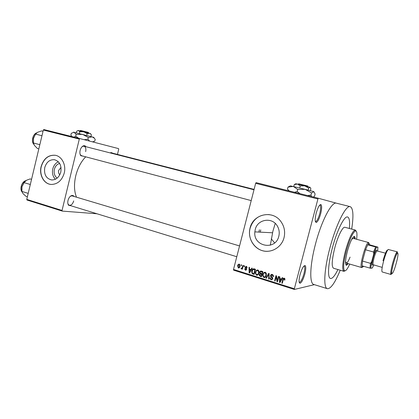 <?xml version="1.0" encoding="UTF-8"?>
<svg xmlns="http://www.w3.org/2000/svg" width="419" height="419" viewBox="0 0 419 419"><rect width="100%" height="100%" fill="white"/><g stroke="black" fill="none" stroke-linecap="round" stroke-linejoin="round"><path stroke-width="0.63" d="M320.64 213.894C319.21 218.922 317.754 221.771 316.277 222.442C314.879 222.054 314.858 218.938 316.214 213.093C317.942 207.227 319.54 204.404 321.006 204.629C321.97 205.818 321.85 208.908 320.64 213.894M315.36 221.431L315.727 221.504C317.083 220.897 318.419 218.289 319.734 213.674C320.839 209.097 320.949 206.263 320.058 205.179L319.734 205.085M304.838 273.979C303.272 279.41 301.68 282.5 300.067 283.249C298.773 282.919 298.757 280.101 300.014 274.791C301.895 268.485 303.628 265.426 305.205 265.615C306.069 266.678 305.949 269.464 304.838 273.979M299.192 282.202L299.543 282.286C301.025 281.605 302.492 278.776 303.927 273.79C304.943 269.653 305.053 267.097 304.252 266.128L303.943 266.023M57.141 178.138C54.575 176.08 53.648 173.162 54.365 169.386C55.229 166.254 56.979 164.258 59.608 163.389M61.027 167.422L58.634 170.444C58.278 172.23 58.66 173.686 59.786 174.802M44.76 167.553C43.827 174.545 46.169 178.688 51.788 179.976C56.204 179.871 59.205 177.242 60.797 172.078C61.745 165.437 59.613 161.31 54.402 159.707C49.688 159.461 46.478 162.074 44.76 167.553M58.346 161.776C55.549 163.111 53.69 165.495 52.773 168.936C51.93 173.131 52.81 176.567 55.418 179.243M41.13 166.542C38.878 175.09 44.142 184.355 51.458 184.454C57.728 184.203 61.986 180.406 64.238 173.068C66.349 165.013 61.86 156.261 55.224 155.271C48.342 154.794 43.644 158.55 41.13 166.542M55.518 155.329L55.376 155.302C48.494 154.826 43.796 158.581 41.282 166.568C39.166 174.692 43.775 183.585 50.652 184.386M274.639 242.889L271.224 238.809M278.808 236.248C275.545 250.991 253.013 246.566 254.857 231.875L255.239 229.549C257.439 219.027 272.575 216.696 277.535 226.375C279.227 229.481 279.651 232.775 278.808 236.248M250.049 228.098L249.865 228.879C247.812 238.217 253.631 248.336 262.608 250.735C271.549 253.265 281.605 247.273 284.019 237.751C285.423 231.712 284.328 226.229 280.73 221.311C272.334 209.573 253.003 214.151 250.049 228.098M269.333 214.622C259.722 214.188 253.327 218.681 250.153 228.104L249.97 228.889C247.252 240.029 256.512 251.987 267.673 251.321M83.559 156.261L80.862 155.753C79.888 154.475 79.647 152.684 80.139 150.379C80.773 148.069 81.831 146.561 83.313 145.864C84.392 145.472 85.277 145.754 85.979 146.713M80.045 153.998L80.647 155.109L81.647 155.753M71.23 205.855L68.575 205.252C67.752 204.084 67.564 202.471 68.014 200.408C68.726 197.878 69.915 196.254 71.581 195.537L73.047 195.516L74.173 196.49M67.862 203.503L68.391 204.603L69.35 205.279C71.282 205.441 72.738 203.985 73.713 200.9M351.698 229.088C353.736 215.565 353.222 208.081 350.164 206.635C345.916 204.964 335.97 224.626 329.879 248.069C324.07 269.726 323.227 288.172 327.433 288.701C330.806 288.832 335.074 282.673 340.238 270.234M336.546 203.215L336.405 203.178C331.759 201.419 321.488 220.787 315.497 244.005C309.756 265.457 309.316 283.846 313.883 284.501L327.307 288.665M260.749 229.89L260.262 232.152M85.706 156.832C81.092 161.577 77.777 167.872 75.771 175.729C73.87 184.114 74.111 191.263 76.494 197.181M332.361 247.996C328.025 264.138 327.339 278.064 330.523 278.478C332.435 278.729 334.901 275.754 337.929 269.553C334.901 275.754 332.435 278.729 330.523 278.478C327.339 278.064 328.025 264.138 332.361 247.996C336.897 230.555 344.339 215.733 347.555 216.974C344.339 215.733 336.897 230.555 332.361 247.996M318.304 198.25L317.916 198.967L255.658 183.313L256.093 182.642L318.304 198.25L336.562 203.22M255.658 183.313L233.509 269.454L294.353 288.749L294.368 289.456L314.391 284.658M294.368 289.456L233.593 270.15L233.509 269.454M241.14 264.782L241.574 264.918L241.386 265.646L240.951 265.51L241.14 264.782M244.136 265.719L244.57 265.856L244.382 266.584L243.947 266.447L244.136 265.719M251.782 268.108L252.248 268.249L249.572 272.963L249.111 272.816L249.027 267.243L249.488 267.39L249.478 269.04L251.002 269.522L251.782 268.108M258.926 271.135L258.905 273.047C258.623 274.539 257.811 275.262 256.48 275.215L255.291 273.073L256.37 270.318L257.853 269.925L258.926 271.135M266.306 273.445L266.29 275.367C266.002 276.865 265.185 277.588 263.839 277.546L262.64 275.671L262.797 274.335L263.724 272.617L265.222 272.224L266.306 273.445M272.329 274.445L273.429 275.671L273.382 276.676L272.91 276.603L272.931 275.932L272.13 275.042L270.978 275.644L272.727 278.101L272.69 278.797L271.02 279.813L270.009 278.635L270.056 277.828L270.527 277.902L270.506 278.467L271.166 279.201L272.24 278.635L272.271 278.2L270.889 276.969L270.522 275.513C270.815 274.586 271.418 274.236 272.329 274.445M282.259 277.619L282.746 277.771L279.971 282.568L279.489 282.416L279.384 276.718L279.866 276.87L279.861 278.562L281.453 279.059L282.259 277.619M317.916 198.967L294.353 288.749M284.904 278.771L284.847 280.122L284.365 280.044L284.092 278.782L283.49 279.017L282.296 283.307L281.835 283.16L282.767 279.599C282.904 278.609 283.406 278.132 284.276 278.174L284.904 278.771M278.399 276.414L278.86 276.556L277.498 281.788L277.006 281.631L276.168 276.833L275.074 281.023L274.618 280.877L275.98 275.655L276.472 275.812L277.31 280.599L278.399 276.414M268.668 273.377L269.113 273.513L269.103 279.133L268.637 278.986L268.762 274.063L266.369 278.274L265.897 278.122L268.668 273.377M261.435 271.119L262.823 271.554L261.482 276.729L260.089 276.289L259.141 275.047L259.958 273.67L259.675 272.209C259.937 271.245 260.524 270.878 261.435 271.119M254.176 268.851L255.48 269.26L254.144 274.408L252.228 273.696L251.662 271.868L251.829 270.925C252.091 269.433 252.872 268.741 254.176 268.851M246.335 266.332L247.1 267.867L246.644 267.793L246.168 266.856L245.429 267.249L246.655 269.286L245.361 270.192L244.617 268.815L245.073 268.883L245.482 269.658L246.178 269.323L244.968 267.207L246.335 266.332M242.884 265.327L243.319 265.463L242.365 269.176L241.925 269.04L242.077 268.448L241.391 268.946L241.025 268.616L241.286 268.123L242.109 267.987L242.884 265.327M239.322 264.143L240.04 266.442C239.841 267.511 239.275 268.024 238.332 267.982L237.61 265.725C237.798 264.635 238.369 264.111 239.322 264.143M349.373 228.47C349.996 221.468 349.394 217.639 347.555 216.974C349.394 217.639 349.996 221.468 349.373 228.47M43.33 130.037L43.859 129.544L79.825 138.574L79.311 139.087L43.33 130.037L26.753 199.402L62.038 210.458L62.269 211.092L96.972 213.769M62.269 211.092L27.01 200.025L26.753 199.402M79.825 138.574L118.561 148.614L118.724 149.243L117.451 154.412M79.311 139.087L62.038 210.458M110.297 152.945L111.025 152.532L113.219 153.328M85.67 151.641C86.204 148.724 85.654 146.917 84.015 146.21L82.826 146.32L81.82 146.98M72.293 195.924L71.062 195.972L70.046 196.569M254.092 189.393L111.475 152.883L110.459 152.987M259.382 229.806L258.874 232.079M284.889 279.95L284.365 280.044M284.857 278.645L284.092 278.782M284.831 278.598L284.527 278.703M282.364 283.055L281.835 283.16M283.899 278.755L284.286 278.179M280.133 282.296L279.489 282.416M280.395 281.84L279.84 281.94L281.139 279.625L279.855 279.222L279.84 281.94M280.348 279.138L280.337 278.708M282.06 278.954L281.453 279.059M281.809 279.389L279.855 279.222M280.94 280.898L280.311 281.013M281.736 279.52L281.139 279.625M277.561 281.531L277.006 281.631M276.634 276.76L276.168 276.833M275.136 280.788L274.618 280.877M277.828 280.505L277.31 280.599M273.413 276.524L272.91 276.603M273.068 274.906L272.13 275.042M273.062 274.901L272.198 275.032M272.104 279.693L271.02 279.813M271.968 279.656L271.297 279.237M272.109 279.044L272.586 279.091M272.738 278.551L272.24 278.635M272.701 277.986L272.235 278.059M271.659 276.849L270.889 276.969M271.056 275.435L270.522 275.513M271.606 274.995L272.151 274.398M269.103 278.913L268.637 278.986M269.113 274.01L268.762 274.063M266.51 278.027L265.897 278.122M264.96 277.436L263.839 277.546M264.808 277.394L264.159 276.975M263.305 274.267L262.797 274.335M264.368 272.858L264.698 272.491L263.724 272.617M264.698 272.491L265.107 272.198M265.913 272.675L265.154 272.821M264.965 276.791L265.688 276.765M263.991 276.938C265.028 276.959 265.641 276.388 265.84 275.215L265.95 274.11L265.065 272.832C264.059 272.811 263.446 273.366 263.242 274.492L263.127 275.723L263.991 276.938M266.343 275.142L265.84 275.215M265.945 272.717L265.065 272.832M261.592 276.304L260.089 276.289M261.074 276.142L260.398 275.728L261.189 275.98L261.592 274.435L260.267 274.073L259.665 274.655L260.409 275.733M259.701 274.529L259.193 274.597M260.346 274.063L260.885 273.56M262.771 271.758L260.786 271.638L260.079 272.701L260.864 273.555L259.958 273.67M260.189 272.146L259.675 272.209M260.828 271.632L261.288 271.077M262.147 274.167L261.126 273.958M261.692 275.906L261.189 275.98M262.095 274.366L261.592 274.435M261.252 273.937L260.267 274.073M262.252 273.764L261.749 273.832L262.221 272.015L260.786 271.638M262.718 271.952L262.221 272.015M260.864 273.555L261.749 273.832M262.247 271.596L261.267 271.716M257.585 275.11L256.48 275.215M257.476 275.079L256.826 274.66M255.951 271.968L255.449 272.031M257.072 270.533L257.371 270.203L256.37 270.318M257.371 270.203L257.779 269.909M258.539 270.375L257.847 270.512M257.627 274.476L258.287 274.476M256.632 274.613C257.659 274.634 258.266 274.063 258.46 272.9L258.586 272.004L257.701 270.533C256.7 270.512 256.093 271.062 255.889 272.182L255.779 273.408L256.632 274.613M258.958 272.832L258.46 272.9M258.581 270.428L257.701 270.533M254.254 273.989L253.244 273.57L252.228 273.696M253.244 273.57L253.856 273.665L254.878 269.721L254.082 269.475L252.772 269.873L252.123 271.905L252.468 273.115L253.071 273.418M252.327 270.868L251.829 270.925M253.453 269.386L254.029 268.809M255.428 269.464L254.045 269.464M254.354 273.602L253.856 273.665M255.375 269.668L254.878 269.721M255.087 269.359L254.082 269.475M249.698 272.743L249.111 272.816M250.091 269.621L250.085 269.234M251.562 269.459L251.002 269.522M251.342 269.841L249.473 269.689L249.446 272.345L250.698 270.072L249.473 269.689M250.478 271.371L249.902 271.439M251.248 270.014L250.698 270.072M249.96 272.282L249.446 272.345M247.116 267.746L246.644 267.793M246.948 266.783L246.168 266.856M246.204 270.103L245.361 270.192M246.288 270.035L245.838 269.7M246.65 269.333L246.168 269.38M246.655 268.972L246.105 269.029M245.461 267.154L244.968 267.207M246.1 266.84L246.445 266.374M244.429 266.4L243.947 266.447M242.412 268.993L241.925 269.04M242.564 268.401L242.077 268.448M241.653 268.914L241.391 268.946M242.035 268.511L241.025 268.616M242.685 267.93L242.109 267.987M242.873 267.207L242.386 267.254M241.433 265.468L240.951 265.51M239.129 267.903L238.332 267.982M239.259 267.82L238.83 267.453M238.092 265.677L237.61 265.725M239.066 264.646L239.474 264.206M238.479 267.453L239.605 266.306L239.176 264.672L238.05 265.824L238.479 267.453M240.082 266.264L239.605 266.306M239.919 264.609L239.176 264.672M355.171 238.882C355.123 237.395 354.851 236.578 354.354 236.442C352.405 236.997 350.106 241.868 347.451 251.06C345.371 259.487 345.005 264.242 346.351 265.332L348.273 263.656M354.479 238.699L353.987 236.478M356.632 239.28C357.328 233.383 356.883 230.618 355.291 230.984C352.568 232.901 349.566 239.616 346.288 251.122C343.669 261.597 343.02 268.066 344.334 270.538C345.518 271.559 347.314 269.401 349.724 264.08M345.088 270.836L343.873 271.308L343.428 271.014C342.051 268.464 342.716 261.77 345.424 250.929C348.818 239.013 351.929 232.074 354.757 230.11L355.302 230.047L356.155 231.094M344.952 227.297L344.889 227.281C342.716 226.459 337.766 236.389 334.765 247.928C331.848 259.906 331.439 266.683 333.54 268.254L343.816 271.292M275.241 223.421L272.889 231.236L270.328 245.199M351.724 239.359L353.097 238.322L368.605 242.533L369.092 243.418M350.064 257.109C348.472 261.11 347.199 263.095 346.246 263.069L345.57 261.461M346.021 265.101L347.581 263.457M43.037 131.267L41.638 130.911L37.663 132.247M41.973 135.735L35.542 134.085L37.642 132.257M39.836 144.675L33.42 142.979L33.536 138.286L35.542 134.085M38.831 148.871L37.438 148.499L34.499 145.503L33.42 142.979M35.641 133.933L33.536 138.286L33.41 142.91M375.654 246.985L376.655 247.179C375.806 248.446 374.848 250.693 373.774 253.914L373.507 251.987L375.654 246.985L367.714 244.816L368.793 243.497L369.055 243.413L369.642 244.801L367.714 244.816L365.525 249.776L362.503 261.068L362.089 265.845L362.734 267.05L363.603 266.28M362.226 267.327L361.408 267.317C359.554 265.416 365.63 243.481 368.249 242.611L368.605 242.533M373.507 251.987L365.525 249.776L362.503 261.068L370.464 263.336L371.658 261.823C371.014 264.986 370.794 267.133 370.998 268.265L372.313 267.982L373.79 264.991M370.998 268.265L369.987 268.118L370.464 263.336M362.089 265.845L369.987 268.118M377.676 251.012L377.907 247.137L376.655 247.179M377.907 247.137L369.642 244.801M373.774 253.914L371.658 261.823M382.191 267.39L373.099 264.698C372.81 263.766 373.125 261.529 374.031 257.999C375.131 254.108 376.089 251.751 376.911 250.918L386.103 253.333M372.999 264.75L372.166 265.18C371.847 264.153 372.187 261.697 373.188 257.811C374.397 253.526 375.455 250.934 376.362 250.028L376.875 250.861M31.556 179.322L30.173 178.913L26.701 180.17L23.972 182.6L30.315 184.501M28.199 193.369L21.867 191.42L21.987 186.727L23.972 182.6M27.376 196.794L26.004 196.364L23.019 193.62L21.867 191.42M24.512 181.83L21.987 186.727L21.767 190.54M310.065 187.288L297.553 184.093L295.741 183.779L294.274 184.543L297.553 184.093L300.266 185.936L304.765 185.858L308.656 188.079L310.065 187.288L310.867 188.77L310.364 190.692M294.274 184.543L293.761 186.523M300.266 185.936L299.732 187.979M308.656 188.079L308.127 190.106M289.288 190.97L287.429 189.152L287.958 187.125L290.398 185.847L305.137 189.341L313.836 191.64L315.104 194.023L314.575 196.04L313.506 197.05M287.958 187.125L293.279 186.408L297.715 189.472L297.181 191.535L294.536 192.29M297.715 189.472L305.137 189.341L311.547 192.986L311.013 195.044L307.525 195.547M300.051 193.672L297.181 191.535M311.547 192.986L313.836 191.64M311.485 196.542L311.013 195.044M308.175 186.748L307.75 186.02L298.742 183.821L298.092 184.219M79.893 130.807L80.495 130.44L87.403 132.147L87.723 132.797M76.363 132.797L76.771 131.121L78.5 130.477L79.772 131.791L83.706 131.755L87.162 133.671L89.53 133.289L90.771 134.075L91.4 134.845L90.986 136.531M79.772 131.791L79.348 133.535M87.162 133.671L86.738 135.421M73.445 132.163L93.751 137.353M71.879 136.578L70.874 135.023L71.293 133.289L74.09 132.257L76.148 134.431L82.632 134.368L88.32 137.521L92.19 136.856L94.202 138.113L95.223 139.37L94.804 141.093L92.51 141.863M76.148 134.431L75.724 136.191L74.063 137.128M88.32 137.521L87.896 139.276L84.135 139.689M78.788 138.312L75.724 136.191M89.608 141.109L87.896 139.276M78.018 130.477L90.504 133.619M88.383 132.975L88.069 132.336L87.414 132.179M88.069 132.336L88.399 132.467M283.296 279.504L282.767 279.599M272.34 277.368L271.606 277.488M269.108 274.88L268.726 274.937M261.734 274.036L260.749 274.173M253.914 273.885L252.903 274.016M246.508 268.574L245.66 268.663M36.673 132.87C33.07 134.012 31.184 141.481 33.782 144.277M392.566 263.493C394.614 256.287 396.175 252.4 397.238 251.829C397.563 251.798 397.469 252.301 396.955 253.343C395.955 255.365 394.766 258.811 393.378 263.682C390.377 276.21 391.849 273.953 390.969 274.476C390.335 273.738 390.869 270.077 392.566 263.493M396.274 263.059C399.977 249.672 397.128 249.766 393.415 263.682C389.618 277.598 392.76 276.393 396.274 263.059M382.997 260.754C385.134 253.354 386.69 249.792 387.664 250.075M388.444 249.436L388.423 249.431C387.266 249.965 385.669 253.814 383.626 260.979C381.955 267.532 381.473 271.187 382.186 271.947L390.948 274.471M25.742 180.73C22.102 181.605 19.635 188.849 21.966 191.829M315.727 221.504L316.277 222.442M299.543 282.286L300.067 283.249M254.857 231.875L272.502 232.781M80.647 155.109L80.862 155.753M68.391 204.603L68.575 205.252M350.164 206.635L336.405 203.178M320.299 204.629L320.786 204.755M110.532 152.961L111.025 152.532M71.062 195.972L71.581 195.537M82.826 146.32L83.313 145.864M54.842 159.791L54.402 159.707M284.422 279.127L284.962 279.033M272.931 275.932L273.455 275.849M270.009 278.635L270.522 278.551M272.271 278.2L272.732 278.127M270.475 276.194L270.973 276.116M262.64 275.671L263.122 275.597M265.95 274.11L266.416 274.047M259.141 275.047L259.623 274.979M259.602 272.795L260.079 272.732M255.291 273.073L255.768 273.01M258.586 272.004L259.047 271.947M251.662 271.868L252.133 271.811M246.178 269.323L246.66 269.27M244.932 267.369L245.414 267.322M304.252 266.128L305.205 265.615M320.058 205.179L321.006 204.629M344.334 270.538L343.428 271.014M355.302 230.047L344.889 227.281M355.291 230.984L354.757 230.11M36.752 132.813C33.064 133.871 30.87 141.229 33.819 144.366M253.993 189.776L84.015 146.21M251.211 200.596L81.6 155.742M68.386 204.98L236.777 256.732M72.246 195.914L239.553 245.943M361.649 267.526L346.209 263.059M368.793 243.497L368.249 242.611M362.33 266.835L361.408 267.317M397.238 251.829L388.224 249.467M376.911 250.918L376.362 250.028M373.099 264.698L372.166 265.18M22.003 191.928C19.51 188.985 21.778 181.589 25.81 180.689M93.709 137.28L94.202 138.113M92.966 141.978L93.568 141.612M90.473 133.561L90.771 134.075M88.378 132.43L88.76 133.074"/></g></svg>
